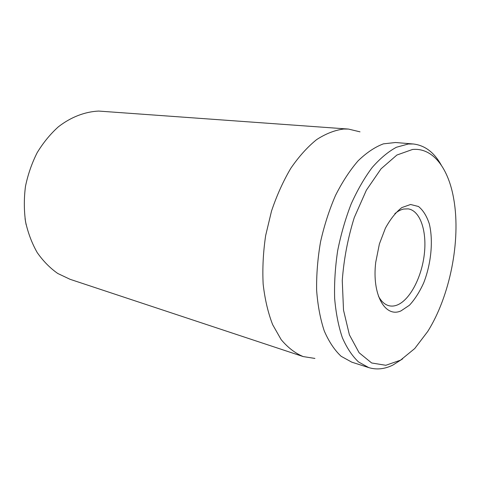 <?xml version="1.0" encoding="UTF-8"?>
<svg xmlns="http://www.w3.org/2000/svg" width="480" height="480" viewBox="0 0 480 480"><rect width="100%" height="100%" fill="white"/><g stroke="black" fill="none" stroke-linecap="round" stroke-linejoin="round"><path stroke-width="0.72" d="M25.05 218.646L26.1 224.58M348.48 129.072L98.646 111.066C84.894 111.732 70.956 117.042 58.386 126.798C50.322 134.058 43.26 142.68 37.182 152.658C31.836 163.248 27.93 174.498 25.47 186.402C23.922 198.444 23.958 210.27 25.578 221.88C28.08 233.112 31.962 243.348 37.218 252.582C43.146 261.054 49.986 268.014 57.744 273.468L70.104 279.318L303.21 356.58C295.17 353.238 287.82 347.58 281.154 339.618L272.652 324.666C268.038 312.744 264.876 299.238 263.154 284.142C262.362 268.398 263.196 252.192 265.662 235.512L271.506 211.11C276.792 195.402 283.236 181.116 290.838 168.246C298.932 156.486 307.53 146.94 316.638 139.602C325.836 133.662 334.878 130.134 343.782 129.024L348.48 129.072L360.012 131.844M394.836 213.714C397.83 211.206 400.8 209.646 403.746 209.028L408.246 208.878C420.384 210.726 427.104 231.522 424.26 254.628C421.53 277.728 409.734 300.228 397.032 305.1C394.254 306.156 391.572 306.366 388.974 305.73C384.762 304.65 381.252 301.452 378.438 296.13M401.022 310.872L409.44 305.238C414.864 299.37 419.628 291.882 423.732 282.78C431.178 263.706 433.41 240.672 429.294 223.818C426.732 216.024 423.132 210.252 418.488 206.502L410.58 204.486L401.856 207.576C395.88 212.178 390.384 219.072 385.374 228.246L379.386 243.966L375.738 262.272C371.73 294.852 385.296 318.138 401.022 310.872M412.488 149.478C433.356 147.396 448.866 169.038 453.888 199.872C460.92 240.876 449.886 296.34 427.686 331.524L414.744 348.534L400.524 360.174L385.836 365.292L371.664 362.982L359.124 352.764L349.386 334.812L343.512 310.11L342.264 280.536C343.848 259.164 347.85 238.188 354.258 217.596L366.378 190.17L381.06 168.804L396.888 155.04L412.488 149.478M441.216 165.03C434.118 152.328 424.8 145.314 413.256 143.988L408.294 144L396.426 147.258C388.248 151.65 380.178 158.382 372.21 167.466C364.476 177.81 357.45 189.99 351.15 203.988C345.426 218.79 340.932 234.366 337.662 250.71C335.208 267.126 334.2 283.02 334.644 298.398C335.91 313.104 338.478 326.196 342.348 337.674C346.86 347.982 352.266 356.088 358.56 361.98L368.754 367.602C376.578 369.972 384.606 369.138 392.832 365.106L402.642 358.86M413.256 143.988L395.526 142.512L383.406 143.856C374.958 147.03 366.534 152.676 358.122 160.806C349.902 170.31 342.372 181.842 335.52 195.402C329.262 209.892 324.27 225.348 320.556 241.776C317.7 258.372 316.392 274.56 316.632 290.34C317.766 305.49 320.31 319.026 324.264 330.954C328.92 341.682 334.542 350.13 341.13 356.292L351.81 362.172L368.754 367.602M314.922 358.434L303.21 356.58"/></g></svg>
